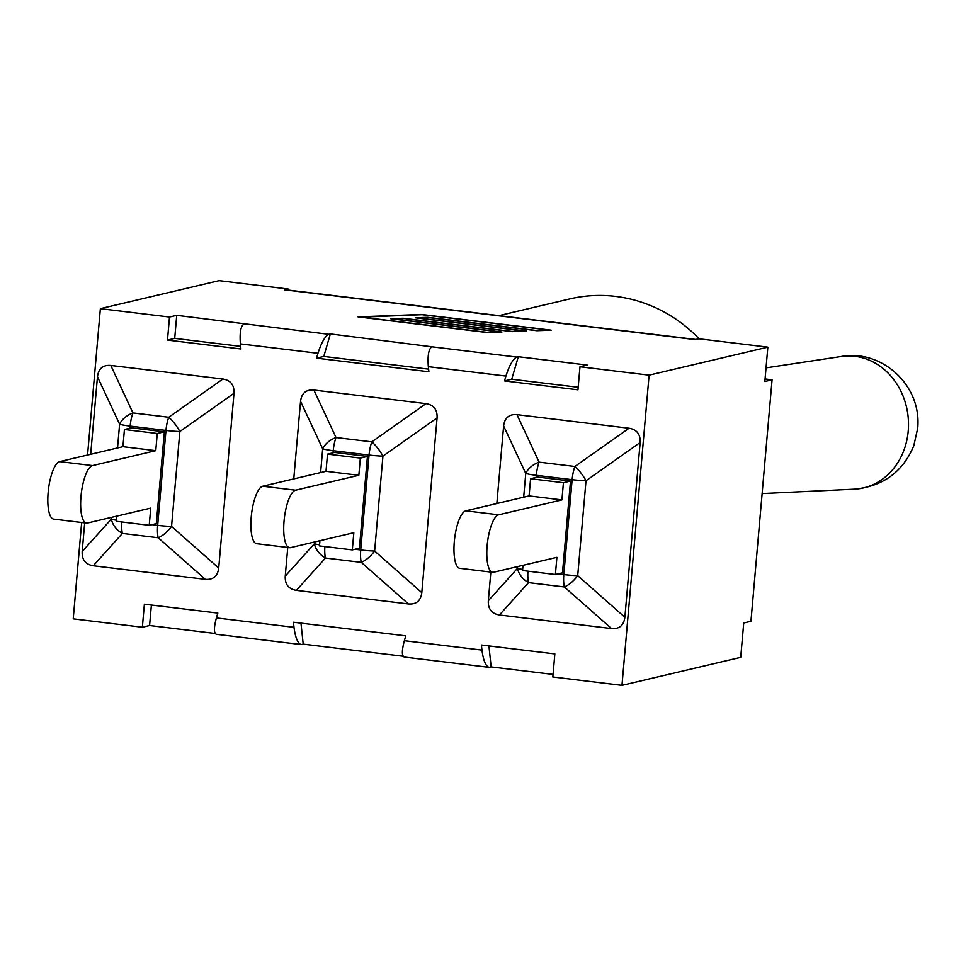 <?xml version="1.0" encoding="UTF-8"?>
<svg xmlns="http://www.w3.org/2000/svg" width="966" height="966" viewBox="0 0 966 966"><rect width="100%" height="100%" fill="white"/><g stroke="black" fill="none" stroke-linecap="round" stroke-linejoin="round"><path stroke-width="1.45" d="M59.663 461.615A28.98 8.73 96.9 0 0 48.3 490.861A28.98 8.73 96.9 0 0 53.661 519.104L86.493 523.077A28.98 8.73 -83.1 0 1 81.132 494.846A28.98 8.73 -83.1 0 1 92.494 465.588L59.663 461.615L122.924 446.69L124.433 429.508L157.265 433.493L155.768 450.675L92.494 465.588M86.493 523.077A28.98 8.73 -83.1 0 0 87.471 523.017L150.744 508.104L149.235 525.287L156.323 523.62L164.353 431.826L131.521 427.841L124.433 429.508M149.235 525.287L116.403 521.302L116.862 516.098M122.924 446.69L155.768 450.675M129.987 428.204L130.168 426.115L165.971 430.45A18.257 1.92 5 0 0 179.857 431.536A18.257 5.711 -125.2 0 0 168.748 417.264L132.946 412.929A18.257 12.063 155 0 0 119.603 424.243L117.526 447.97M111.464 517.365L111.307 519.14A18.257 14.273 42 0 0 122.404 533.413L158.207 537.748A18.257 7.921 -48.6 0 0 171.55 526.434A18.257 1.92 -175 0 1 157.675 525.347L151.928 524.647M90.683 454.298L97.469 376.74C98.508 368.589 102.951 364.822 110.8 365.438L222.904 379.022C230.693 380.302 234.4 385.06 234.001 393.295L218.714 568.032C217.676 576.183 213.232 579.95 205.372 579.346L93.279 565.762C85.479 564.47 81.784 559.712 82.182 551.489L84.682 522.86M164.353 431.826L157.265 433.493M262.74 486.224A28.98 8.73 96.9 0 0 251.377 515.47A28.98 8.73 96.9 0 0 256.739 543.713L289.571 547.686A28.98 8.73 -83.1 0 1 284.209 519.454A28.98 8.73 -83.1 0 1 295.572 490.197L262.74 486.224L326.001 471.299L327.51 454.117L360.342 458.101L358.845 475.284L295.572 490.197M289.571 547.686A28.98 8.73 -83.1 0 0 290.549 547.625L353.822 532.713L352.312 549.895L359.4 548.229L367.43 456.435L334.598 452.45L327.51 454.117M352.312 549.895L319.48 545.911L319.927 540.706M326.001 471.299L358.845 475.284M333.065 452.812L333.246 450.724L369.048 455.058A18.257 1.92 5 0 0 382.934 456.145A18.257 5.711 -125.2 0 0 371.825 441.873L336.023 437.538A18.257 12.063 155 0 0 322.68 448.852L320.603 472.579M314.542 541.974L314.385 543.749A18.257 14.273 42 0 0 325.482 558.022L361.284 562.357A18.257 7.921 -48.6 0 0 374.627 551.043A18.257 1.92 -175 0 1 360.741 549.956L355.005 549.256M293.761 478.907L300.547 401.349C301.585 393.198 306.029 389.431 313.878 390.047L425.982 403.631C433.77 404.911 437.477 409.669 437.079 417.904L421.792 592.641C420.753 600.792 416.31 604.559 408.449 603.955L296.357 590.371C288.556 589.079 284.861 584.321 285.248 576.098L287.759 547.468M367.43 456.435L360.342 458.101M465.817 510.833A28.98 8.73 96.9 0 0 454.455 540.079A28.98 8.73 96.9 0 0 459.816 568.322L492.648 572.295A28.98 8.73 -83.1 0 1 487.287 544.063A28.98 8.73 -83.1 0 1 498.649 514.806L465.817 510.833L529.078 495.908L530.588 478.725L563.42 482.71L561.922 499.893L498.649 514.806M492.648 572.295A28.98 8.73 -83.1 0 0 493.626 572.234L556.899 557.322L555.39 574.504L562.478 572.838L570.508 481.044L537.664 477.059L530.588 478.725M555.39 574.504L522.558 570.52L523.004 565.303M529.078 495.908L561.922 499.893M517.619 566.583L517.462 568.358A18.257 14.273 42 0 0 528.559 582.631L564.361 586.966A18.257 7.921 -48.6 0 0 577.704 575.651L586.012 480.754L640.156 442.513L624.869 617.25C623.831 625.4 619.387 629.168 611.526 628.564L499.434 614.98C491.634 613.688 487.939 608.93 488.325 600.707L490.837 572.077M496.838 503.515L503.624 425.958C504.65 417.807 509.106 414.04 516.955 414.655L629.047 428.24L574.903 466.481L539.1 462.146A18.257 12.063 155 0 0 525.758 473.461A18.257 1.92 5 0 0 536.323 475.332L572.126 479.667A18.257 1.92 5 0 0 586.012 480.754A18.257 5.711 54.8 0 0 574.903 466.481A18.257 5.494 96.9 0 0 572.126 479.667L563.818 574.565A18.257 1.92 5 0 0 577.704 575.651L624.869 617.25M629.047 428.24C636.848 429.52 640.555 434.277 640.156 442.513M570.508 481.044L563.42 482.71M498.963 315.616L569.795 298.917A144.924 137.353 76.7 0 1 699.106 338.812M765.072 378.962L772.076 379.807L750.944 621.283L743.723 622.985L740.717 657.351L621.971 685.353L649.104 375.146L579.974 366.766L577.958 389.829L504.506 380.93L505.918 376.076C509.396 365.293 513.006 358.954 516.75 357.082L518.307 356.72L511.726 379.227L504.506 380.93M300.957 623.142L303.215 644.141L301.018 644.539C297.709 643.296 295.367 637.56 293.99 627.32L293.447 622.225L405.78 635.845L404.368 640.7C401.759 650.444 401.735 655.902 404.283 657.061L488.977 667.325C485.656 666.069 483.314 660.333 481.949 650.106L481.394 645.01L554.846 653.91L552.83 676.973L621.971 685.353M323.779 356.442L316.546 358.145L317.971 353.29C321.436 342.507 325.047 336.18 328.79 334.308L330.36 333.934L323.779 356.442L428.602 369.145M81.651 522.497L73.223 618.856L142.364 627.224L144.381 604.173L217.833 613.072L216.408 617.926C213.8 627.671 213.776 633.128 216.324 634.276L301.018 644.539M244.06 324.033C240.739 325.965 239.52 332.582 240.389 343.896L240.932 348.992L167.48 340.092L174.713 338.378L176.73 315.327L328.79 334.308M330.36 333.934L432.007 346.818C428.699 348.738 427.467 355.367 428.336 366.669L428.892 371.765L316.546 358.145M488.905 645.916L491.163 666.914L488.977 667.325M578.175 387.269L511.726 379.227M518.307 356.72L587.195 365.063L579.974 366.766M240.655 346.371L174.713 338.378M553.059 674.413L491.163 666.914M403.136 656.252L303.215 644.141M215.189 633.479L149.585 625.521L151.384 605.018M360.644 317.017L487.13 332.34L499.289 331.881L390.662 318.72L403.136 318.249L511.763 331.41L523.922 330.952L415.295 317.79L427.769 317.307L536.396 330.481L548.555 330.01L422.07 314.687L360.632 317.186M393.307 318.877L501.934 332.038L487.625 332.582L358 316.872L421.574 314.457L551.2 330.167L536.891 330.71L428.264 317.548L417.94 317.935L526.567 331.096L512.258 331.64L403.631 318.478L393.295 319.034M649.104 375.146L767.849 347.144L764.843 381.51L772.076 379.807M767.849 347.144L698.72 338.776L695.17 339.609L284.704 289.86A34.691 10.445 -83.1 0 1 285.864 289.8L695.774 339.464M288.158 290.066L288.242 289.027L219.113 280.647L100.367 308.649L87.556 455.034M284.704 289.86L288.242 289.027M167.48 340.092L169.497 317.029L176.73 315.327M169.497 317.029L100.367 308.649M142.364 627.224L149.585 625.521M903.971 450.132A66.726 57.972 84.3 0 1 854.475 489.17C883.141 486.321 902.908 471.843 913.788 445.761L917.7 428.336C921.95 384.275 880.606 349.04 841.314 356.49A66.726 57.972 84.3 0 1 908.221 431.053A66.726 57.972 84.3 0 1 903.971 450.132M205.372 579.346L158.207 537.748A18.257 5.494 -83.1 0 1 157.675 525.347L165.971 430.45A18.257 5.494 -83.1 0 1 168.748 417.264L222.904 379.022M110.8 365.438L132.946 412.929A18.257 5.494 -83.1 0 0 130.168 426.115A18.257 1.92 -175 0 1 119.603 424.243L97.469 376.74M93.279 565.762L122.404 533.413A18.257 5.494 -83.1 0 1 121.788 521.966M82.182 551.489L111.307 519.14A18.257 1.92 5 0 0 116.488 520.239M218.714 568.032L171.55 526.434L179.857 431.536L234.001 393.295M408.449 603.955L361.284 562.357A18.257 5.494 -83.1 0 1 360.741 549.956L369.048 455.058A18.257 5.494 -83.1 0 1 371.825 441.873L425.982 403.631M313.878 390.047L336.023 437.538A18.257 5.494 -83.1 0 0 333.246 450.724A18.257 1.92 -175 0 1 322.68 448.852L300.547 401.349M296.357 590.371L325.482 558.022A18.257 5.494 -83.1 0 1 324.866 546.575M285.248 576.098L314.385 543.749A18.257 1.92 5 0 0 319.565 544.848M421.792 592.641L374.627 551.043L382.934 456.145L437.079 417.904M527.943 571.184A18.257 5.494 96.9 0 0 528.559 582.631L499.434 614.98M488.325 600.707L517.462 568.358A18.257 1.92 5 0 0 522.642 569.457M558.082 573.864L563.818 574.565A18.257 5.494 96.9 0 0 564.361 586.966L611.526 628.564M516.955 414.655L539.1 462.146A18.257 5.494 96.9 0 0 536.323 475.332L536.142 477.421M503.624 425.958L525.758 473.461L523.681 497.188M293.99 627.32L216.408 617.926M240.389 343.896L317.971 353.29M516.75 357.082L432.007 346.818M428.336 366.669L505.918 376.076M481.949 650.106L404.368 640.7M762.114 493.578L854.463 489.17M766.038 367.865L841.314 356.49"/></g></svg>
